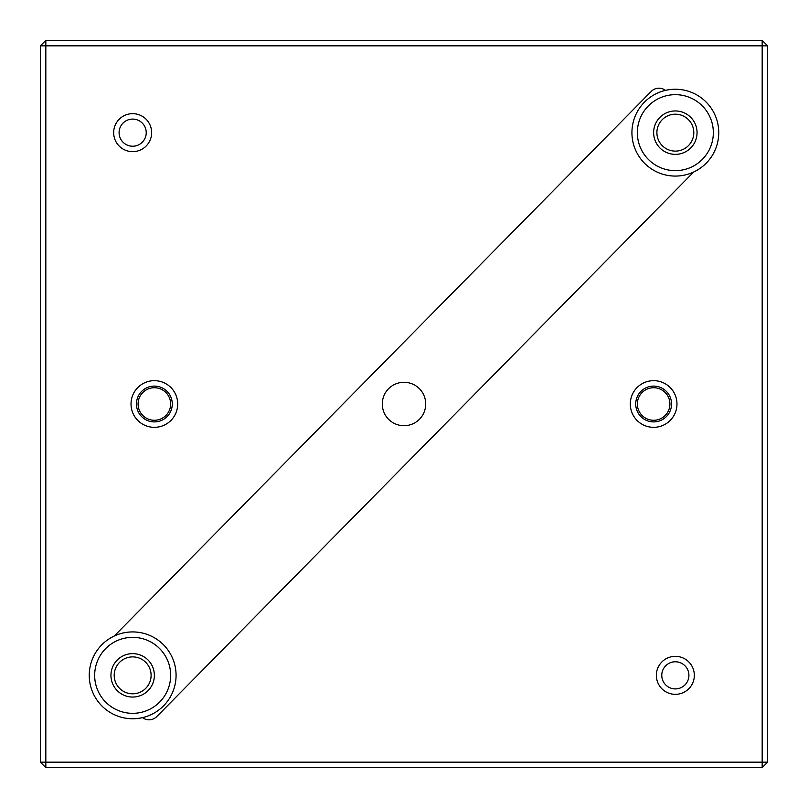 <?xml version="1.0" encoding="UTF-8"?>
<svg xmlns="http://www.w3.org/2000/svg" width="808" height="808" viewBox="0 0 808 808"><rect width="100%" height="100%" fill="white"/><g stroke="black" fill="none" stroke-linecap="round" stroke-linejoin="round"><path stroke-width="1.21" d="M675.347 694.335A18.998 18.998 0 0 1 656.349 675.347A18.998 18.998 0 0 1 675.347 656.349A18.998 18.998 0 0 1 694.335 675.347A18.998 18.998 0 0 1 675.347 694.335M675.347 661.772A13.564 13.564 0 0 0 661.772 675.347A13.564 13.564 0 0 0 675.347 688.911A13.564 13.564 0 0 0 688.911 675.347A13.564 13.564 0 0 0 675.347 661.772M653.632 427.331A23.331 23.331 0 0 1 630.301 404A23.331 23.331 0 0 1 653.632 380.669A23.331 23.331 0 0 1 676.973 404A23.331 23.331 0 0 1 653.632 427.331M653.632 386.093A17.907 17.907 0 0 0 635.724 404A17.907 17.907 0 0 0 653.632 421.907A17.907 17.907 0 0 0 671.549 404A17.907 17.907 0 0 0 653.632 386.093M154.368 427.331A23.331 23.331 0 0 1 131.027 404A23.331 23.331 0 0 1 154.368 380.669A23.331 23.331 0 0 1 177.699 404A23.331 23.331 0 0 1 154.368 427.331M154.368 386.093A17.907 17.907 0 0 0 136.451 404A17.907 17.907 0 0 0 154.368 421.907A17.907 17.907 0 0 0 172.276 404A17.907 17.907 0 0 0 154.368 386.093M132.653 119.089A13.564 13.564 0 0 0 119.089 132.653A13.564 13.564 0 0 0 132.653 146.228A13.564 13.564 0 0 0 146.228 132.653A13.564 13.564 0 0 0 132.653 119.089M132.653 151.651A18.998 18.998 0 0 1 113.665 132.653A18.998 18.998 0 0 1 132.653 113.665A18.998 18.998 0 0 1 151.651 132.653A18.998 18.998 0 0 1 132.653 151.651M45.824 767.6L40.4 762.176L762.176 762.176L762.176 45.824L45.824 45.824L45.824 767.6L762.176 767.6L767.6 762.176L767.6 45.824L762.176 45.824L762.176 40.4L45.824 40.4L40.4 45.824L45.824 45.824L45.824 40.4M762.176 767.6L762.176 762.176L767.6 762.176M40.4 762.176L40.4 45.824M767.6 45.824L762.176 40.4M154.368 675.347A21.705 21.705 0 0 1 132.653 697.052A21.705 21.705 0 0 1 110.948 675.347A21.705 21.705 0 0 1 132.653 653.632A21.705 21.705 0 0 1 154.368 675.347M114.201 675.347A18.453 18.453 0 0 0 132.653 693.799A18.453 18.453 0 0 0 151.106 675.347A18.453 18.453 0 0 0 132.653 656.894A18.453 18.453 0 0 0 114.201 675.347M697.052 132.653A21.705 21.705 0 0 1 675.347 154.368A21.705 21.705 0 0 1 653.632 132.653A21.705 21.705 0 0 1 675.347 110.948A21.705 21.705 0 0 1 697.052 132.653M656.894 132.653A18.453 18.453 0 0 0 675.347 151.106A18.453 18.453 0 0 0 693.799 132.653A18.453 18.453 0 0 0 675.347 114.201A18.453 18.453 0 0 0 656.894 132.653M142.511 717.625A10.857 10.857 0 0 0 156.772 716.585L693.719 171.993M665.489 90.375A10.857 10.857 0 0 0 651.228 91.415L114.282 636.007M388.759 419.453A21.705 21.705 0 0 0 425.705 404A21.705 21.705 0 0 0 404 382.295A21.705 21.705 0 0 0 382.295 404A21.705 21.705 0 0 0 404 425.705A21.705 21.705 0 0 0 425.705 404M419.241 388.547A21.705 21.705 0 0 0 382.295 404M675.347 89.244A43.42 43.42 0 0 1 718.756 132.653A43.42 43.42 0 0 1 675.347 176.073A43.42 43.42 0 0 1 631.927 132.653A43.42 43.42 0 0 1 675.347 89.244M675.347 170.65A37.986 37.986 0 0 0 713.333 132.653A37.986 37.986 0 0 0 675.347 94.667A37.986 37.986 0 0 0 637.35 132.653A37.986 37.986 0 0 0 675.347 170.65M132.653 631.927A43.42 43.42 0 0 1 176.073 675.347A43.42 43.42 0 0 1 132.653 718.756A43.42 43.42 0 0 1 89.244 675.347A43.42 43.42 0 0 1 132.653 631.927M132.653 713.333A37.986 37.986 0 0 0 170.65 675.347A37.986 37.986 0 0 0 132.653 637.35A37.986 37.986 0 0 0 94.667 675.347A37.986 37.986 0 0 0 132.653 713.333M640.3 394.668A16.281 16.281 0 0 0 644.299 417.332A16.281 16.281 0 0 0 666.974 413.332A16.281 16.281 0 0 0 662.974 390.668A16.281 16.281 0 0 0 640.3 394.668M141.026 394.668A16.281 16.281 0 0 0 145.026 417.332A16.281 16.281 0 0 0 167.7 413.332A16.281 16.281 0 0 0 163.701 390.668A16.281 16.281 0 0 0 141.026 394.668"/></g></svg>
